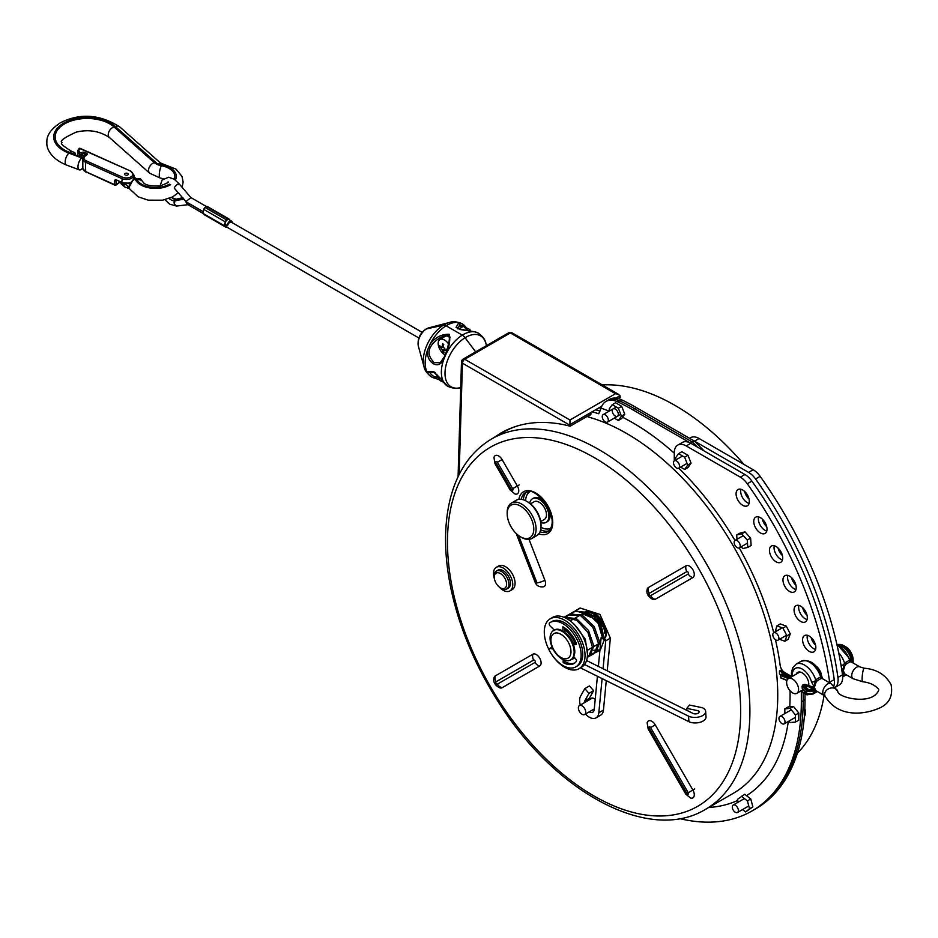 <?xml version="1.0" encoding="UTF-8"?>
<svg xmlns="http://www.w3.org/2000/svg" width="938" height="938" viewBox="0 0 938 938"><rect width="100%" height="100%" fill="white"/><g stroke="black" fill="none" stroke-linecap="round" stroke-linejoin="round"><path stroke-width="1.41" d="M550.078 638.262A17.013 9.814 -120 0 0 557.512 655.381A17.013 9.814 -120 0 0 570.609 659.93A17.013 9.814 -120 0 0 573.224 646.305A17.013 9.814 -120 0 0 562.108 631.321A17.013 9.814 -120 0 0 553.608 630.477A17.013 9.814 -120 0 0 550.078 638.262M560.947 634.299A14.176 8.184 60 0 1 569.636 656.67A14.176 8.184 60 0 1 552.271 646.645A14.176 8.184 60 0 1 560.947 634.299M585.113 612.995L596.955 617.145L605.174 630.348M564.406 617.45L576.671 620.253L587.903 632.435L592.511 647.314L588.431 656.776L587.27 657.304M566.118 616.583L568.229 614.906L580.563 615.621L592.898 627.428L598.444 643.151L594.387 653.34L591.796 654.185M572.063 613.147L574.185 611.459L586.52 612.186L598.854 623.993L604.4 639.716L600.343 649.893L593.508 650.269M578.031 609.712L580.141 608.023L599.957 614.425L610.368 638.145L607.226 670.811M584.82 688.609L589.451 685.936L593.602 690.685L588.982 693.358L584.82 688.609L580.587 696.16A13.624 7.867 60 0 0 580.305 705.048M584.245 702.773A7.082 4.092 60 0 1 584.749 700.909L588.982 693.358M588.876 700.111A7.082 4.092 60 0 1 589.369 698.235L593.602 690.685M597.424 676.263L594.235 709.527A7.082 4.092 60 0 1 592.793 712.188A7.082 4.092 60 0 1 589.263 711.836M606.276 680.66L603.451 710.066A13.624 7.867 60 0 1 600.683 715.178L596.064 717.851A13.624 7.867 60 0 1 585.429 714.053M602.114 678.584L598.831 712.739A13.624 7.867 60 0 1 596.064 717.851M572.872 612.995L575.51 610.697L595.325 617.087L605.737 640.818L601.141 637.606L598.374 666.414M610.368 638.145L605.737 640.818L603.064 668.735M574.607 624.79L585.312 639.141L587.469 654.056M568.229 614.906L564.066 617.31L576.424 618.552L588.513 630.465L593.824 646.001L589.768 656.002L587.329 656.846M566.915 616.43L569.565 614.132L581.9 614.859L594.235 626.654L599.781 642.389L595.724 652.567L592.277 653.481M586.555 660.54L693.194 713.501A3.541 1.899 -3.3 0 0 697.075 713.677A3.541 1.899 -3.3 0 0 699.138 711.801A3.541 1.899 -3.3 0 0 698.552 710.828L698.669 712.833M580.493 667.856L688.891 721.685L688.574 716.175A10.084 5.405 -3.3 0 0 699.654 716.784A10.084 5.405 -3.3 0 0 705.669 711.414A10.084 5.405 -3.3 0 0 702.445 707.756L689.571 705.048L686.78 708.354L686.897 710.371M688.891 721.685A10.084 5.405 -3.3 0 0 699.983 722.307A10.084 5.405 -3.3 0 0 705.997 716.937L705.669 711.414M698.552 710.828L686.78 708.354M584.562 664.526L688.574 716.175M576.366 643.785L573.177 644.113M564.547 632.247L564.512 627.803M575.85 666.859L577.468 665.921A25.619 14.797 -120 0 0 577.468 636.339A25.619 14.797 -120 0 0 551.849 621.542L550.219 622.48A25.619 14.797 60 0 1 575.85 637.277A25.619 14.797 60 0 1 575.85 666.859A25.619 14.797 60 0 1 549.621 650.984A2.181 1.255 60 0 1 549.668 648.557A2.181 1.255 60 0 1 550.278 648.475L552.998 649.014M552.318 647.619L551.896 647.537A2.181 1.255 -120 0 0 551.286 647.619L549.668 648.557M574.713 663.037A21.809 12.593 60 0 1 564.805 661.63L564.793 660.293M573.435 644.852L575.791 644.605A1.63 0.95 -120 0 0 576.026 644.535A1.63 0.95 -120 0 0 576.19 642.987A21.809 12.593 -120 0 0 562.882 626.772L562.917 631.157M554.288 630.09L550.243 626.103A2.181 1.255 60 0 1 549.609 622.867A25.619 14.797 60 0 1 550.219 622.48M563.163 659.649L563.187 662.568L564.805 661.63M563.187 662.568A21.809 12.593 -120 0 0 573.939 663.553A21.809 12.593 -120 0 0 576.354 661.325A1.63 0.95 -120 0 0 575.92 659.25L573.739 656.565M540.874 522.489A13.624 7.867 -120 0 0 546.068 522.384L547.3 521.68A13.624 7.867 -120 0 0 547.3 505.945A13.624 7.867 -120 0 0 533.675 498.066L532.432 498.781A13.624 7.867 -120 0 0 529.747 503.237M546.068 522.384A13.624 7.867 -120 0 0 546.068 506.649A13.624 7.867 -120 0 0 532.432 498.781M541.027 526.253L541.027 524.917A18.807 10.857 -120 0 0 527.731 501.889L526.57 501.22A20.437 11.807 60 0 1 541.027 526.253A20.437 11.807 60 0 1 538.951 533.675A20.437 11.807 60 0 1 536.794 535.61L531.858 538.459A20.437 11.807 -120 0 0 534.015 536.524A20.437 11.807 -120 0 0 530.545 512.758A20.437 11.807 -120 0 0 511.409 503.049A20.437 11.807 -120 0 0 507.177 512.406L507.177 513.743A18.807 10.857 60 0 1 524.049 508.689A18.807 10.857 60 0 1 531.869 535.926A18.807 10.857 60 0 1 520.484 536.782A18.807 10.857 60 0 1 507.177 513.743M511.409 503.049L516.346 500.2A20.437 11.807 60 0 1 526.57 501.22M520.484 536.782L521.634 537.451A20.437 11.807 -120 0 0 531.858 538.459M540.734 521.54L544.357 519.441A10.224 5.898 -120 0 0 545.435 518.468A10.224 5.898 -120 0 0 543.712 506.59A10.224 5.898 -120 0 0 534.144 501.736L530.509 503.835M564.524 629.527A17.306 9.99 60 0 1 575.639 643.855M574.642 657.667A17.306 9.99 60 0 1 573.306 658.722A17.306 9.99 60 0 1 571.476 659.402M579.063 668.688L581.501 667.27A28.808 16.638 -120 0 0 581.501 634.006A28.808 16.638 -120 0 0 552.693 617.368L550.254 618.787A28.808 16.638 60 0 1 579.063 635.413A28.808 16.638 60 0 1 579.063 668.688A28.808 16.638 60 0 1 552.787 656.014M549.434 650.573A28.808 16.638 60 0 1 547.417 646.317A28.808 16.638 60 0 1 550.254 618.787M675.325 466.983A4.291 2.474 -120 0 0 678.69 468.203A4.291 2.474 -120 0 0 677.764 461.977A4.291 2.474 -120 0 0 674.399 460.769A4.291 2.474 -120 0 0 675.325 466.983M676.134 459.761L675.454 458.025L678.526 453.664L681.867 451.741L688 455.282L691.06 463.184L688 467.546L684.658 469.469L680.566 467.112M678.526 453.664L684.658 457.205L687.718 465.107L684.658 469.469M691.06 463.184L687.718 465.107M688 455.282L684.658 457.205M602.653 415.1A4.291 2.474 -120 0 0 603.451 420.083A4.291 2.474 -120 0 0 607.437 422.077A4.291 2.474 -120 0 0 607.437 417.117A4.291 2.474 -120 0 0 603.146 414.631A4.291 2.474 -120 0 0 602.653 415.1M612.655 409.32A4.291 2.474 -120 0 0 615.293 416.085A4.291 2.474 -120 0 0 617.919 412.345A4.291 2.474 -120 0 0 612.655 409.32M614.273 418.125L618.353 420.482L621.425 416.12L618.353 408.218L612.221 404.677L609.161 409.038L609.829 410.785M618.353 420.482L621.695 418.559L624.755 414.197L621.695 406.295L615.562 402.754L612.221 404.677M618.353 408.218L621.695 406.295M621.425 416.12L624.755 414.197M783.945 718.602A4.291 2.474 -120 0 0 779.853 716.444A4.291 2.474 -120 0 0 779.853 721.404A4.291 2.474 -120 0 0 784.145 723.878A4.291 2.474 -120 0 0 783.945 718.602M804.722 715.237A7.246 4.186 -120 0 0 804.827 708.964L805.601 713.759L804.335 716.843M784.836 713.572L784.836 708.847L788.178 706.924L793.489 706.455L798.801 713.056L798.801 720.138L795.459 722.072L790.148 722.541L788.987 721.088M784.836 708.847L790.148 708.378L795.459 714.99L795.459 722.072M798.801 713.056L795.459 714.99M793.489 706.455L790.148 708.378M738.323 809.881A4.291 2.474 -120 0 0 736.248 805.953A4.291 2.474 -120 0 0 733.188 805.062A4.291 2.474 -120 0 0 733.188 810.01A4.291 2.474 -120 0 0 737.491 812.496A4.291 2.474 -120 0 0 738.323 809.881M738.206 802.166L737.456 799.352L744.737 794.275L750.775 798.988L752.874 806.856L745.593 811.933L742.556 809.564M741.395 796.198L747.434 800.923L749.532 808.779L745.593 811.933M752.874 806.856L749.532 808.779M750.775 798.988L747.434 800.923M229.411 219.809A3.869 2.228 120 0 0 229.306 219.738A1.63 0.95 120 0 0 228.978 218.988L207.392 206.524A1.63 0.95 120 0 0 206.571 206.606L205.047 207.486A1.63 0.95 120 0 0 203.886 209.491A3.752 2.169 120 0 0 203.851 213.887A3.752 2.169 120 0 0 203.886 213.911A1.63 0.95 120 0 0 204.226 214.696L225.812 227.16A1.63 0.95 120 0 0 226.633 227.078L226.691 227.043M228.978 218.988A1.63 0.95 120 0 0 228.157 219.07L226.633 219.949A1.63 0.95 120 0 0 225.472 221.954A3.752 2.169 120 0 0 225.437 226.351A3.752 2.169 120 0 0 225.472 226.375A1.63 0.95 120 0 0 225.812 227.16M422.147 332.333L231.44 222.236A3.271 1.888 120 0 0 229.177 222.857A3.271 1.888 120 0 0 227.559 225.741A3.271 1.888 -60 0 1 228.673 222.142A3.271 1.888 -60 0 1 231.44 220.981L229.024 219.598A3.271 1.888 120 0 0 226.269 220.747A3.271 1.888 120 0 0 225.143 224.346A3.271 1.888 120 0 0 225.765 226.504L418.876 337.997M225.472 221.954L203.886 209.491M203.851 213.887L225.437 226.351L203.886 213.911M227.559 225.741L225.143 224.346M203.112 211.625L186.123 201.822L174.515 188.456A3.271 1.243 -47 0 1 174.433 187.401C177.247 184.094 178.783 183.203 179.064 184.727M185.876 201.611A3.271 2.673 64.5 0 0 186.252 202.585L186.099 201.787M186.252 202.585L187.553 204.449L203.616 213.723M231.44 220.981A3.271 1.888 -60 0 1 232.108 222.623M186.252 201.342L190.906 197.625L179.205 183.883M169.121 198.446A9.239 5.335 -120 0 0 174.656 200.626A3.271 2.615 79.7 0 0 174.433 204.132L174.855 200.58M175.148 200.521A3.271 2.439 98.1 0 0 174.433 204.132L176.508 206.067L189.218 204.543M174.878 200.908L183.836 198.973M171.56 197.426A9.239 5.335 -120 0 0 174.773 199.266M446.277 353.556C449.513 345.759 450.475 339.333 449.173 334.28C441.493 334.116 435.126 337.422 430.073 344.211L427.611 349.933C426.942 356.252 428.912 360.872 433.497 363.792C437.671 365.949 441.106 364.436 443.815 359.277L446.277 353.556A30.661 17.705 120 0 1 462.293 335.136L446.089 325.791A6.812 3.799 -121.7 0 0 443.357 325.181L426.427 328.933A6.812 3.799 -121.7 0 0 425.746 329.203A6.812 3.799 58.3 0 1 426.427 328.933L443.357 325.181A6.812 3.799 58.3 0 1 446.089 325.791L462.293 335.136A6.812 3.799 58.3 0 1 465.084 337.727A6.812 3.799 -121.7 0 0 462.293 335.136A30.661 17.705 120 0 1 478.38 333.166A30.661 17.705 120 0 0 478.357 333.154A30.661 17.705 120 0 0 474.991 331.923L478.38 333.166C482.871 336.508 485.368 339.908 485.884 343.367A29.43 16.99 -60 0 0 465.084 337.727L475.66 351.867L465.084 337.727A29.43 16.99 -60 0 0 445.14 370.463A29.43 16.99 -60 0 0 460.3 387.675C457.052 388.965 452.866 388.496 447.719 386.28A30.661 17.705 -60 0 1 447.684 386.268A30.661 17.705 -60 0 1 443.076 381.039L433.579 371.577L426.931 371.729L429.229 372.304M438.128 339.028L437.987 339.11C452.479 333.189 448.423 335.874 449.384 338.29C449.325 341.62 447.789 347.599 444.764 356.229L440.18 362.748L434.235 362.619C426.251 354.658 427.494 346.826 437.987 339.11L437.999 339.11C443.064 335.605 447.133 334.972 450.217 337.188M442.842 336.754A10.635 5.921 -121.7 0 0 442.396 337.997M436.909 377.51L435.924 377.182L434.904 378.178L438.257 376.701M429.405 372.116L426.931 371.729A30.661 17.705 -60 0 0 431.55 376.947L434.904 378.178A30.661 17.705 -60 0 1 431.55 376.947A30.661 17.705 -60 0 1 431.515 376.924A30.661 17.705 -60 0 1 427.611 349.933M428.432 372.257L433.872 372.363M435.455 372.867L433.579 371.577L433.872 372.351M442.326 379.573L442.689 380.805L434.13 372.468M474.522 331.735L459.479 329.437M460.007 324.911L458.858 322.602L459.808 324.982M459.866 323.845L458.178 328.781M459.983 325.252L460.148 324.935A29.031 16.755 -60 0 1 463.02 326.201M457.85 328.851L458.236 328.077A1.63 0.832 -8.1 0 0 458.178 328.183M458.236 328.077L456.032 327.315L459.761 329.097L474.874 331.841M460.066 329.648L456.032 327.315L458.858 322.602A30.661 17.705 120 0 1 462.211 323.833A30.661 17.705 -60 0 1 462.2 323.821L462.211 323.833A30.661 17.705 -60 0 0 446.089 325.791A30.661 17.705 -60 0 0 430.073 344.199M465.846 328.323A5.182 2.884 58.3 0 1 468.015 328.546A5.182 2.884 58.3 0 1 470.067 330.235M470.43 330.34A4.327 2.404 -121.7 0 0 468.683 328.875A4.327 2.404 -121.7 0 0 468.367 328.734M440.883 346.79L439.793 346.954A17.095 10.295 -9.7 0 0 441.2 348.162L442.548 350.32A17.095 10.517 125.3 0 0 443.041 352.137L443.651 351.246M446.957 349.862A5.159 2.873 -121.7 0 0 446.922 349.628A17.095 8.641 179.2 0 1 444.682 348.936L443.334 346.79A17.095 8.864 -63.6 0 1 443.686 344.445A5.159 2.873 -121.7 0 0 442.595 343.847A17.095 11.338 121.3 0 0 442.326 346.228L441.141 347.001A17.095 9.474 -176.8 0 1 439.723 345.688A5.159 2.873 -121.7 0 0 439.793 346.954M442.748 344.117L442.748 344.117A4.749 2.65 58.3 0 1 443.651 344.586M443.041 352.137A5.159 2.873 -121.7 0 0 444.131 352.735A17.095 9.673 -67.7 0 1 443.557 350.871L444.753 350.097A17.095 11.139 -5.8 0 0 446.687 350.8M443.557 350.871L445.831 349.323M443.475 345.618L441.141 347.001M445.245 355.033A9.263 5.159 58.3 0 1 445.14 354.974A9.263 5.159 58.3 0 1 438.82 346.978A9.263 5.159 58.3 0 1 439.852 339.568A9.263 5.159 58.3 0 1 448.493 343.8M439.852 339.568L444.87 336.472A9.263 5.159 58.3 0 1 449.314 336.812M441.528 381.367A5.182 2.884 -121.7 0 0 441.88 381.555A5.182 2.884 -121.7 0 0 443.369 381.93M443.053 381.391A4.327 2.404 58.3 0 1 441.223 381.227A4.327 2.404 58.3 0 1 440.872 381.027A4.327 2.404 58.3 0 1 437.882 376.314M459.081 328.699L459.995 329.203M459.679 328.57L463.395 326.272L459.784 326.225M467.734 330.328L463.395 326.272M126.114 175.277A1.853 1.067 180 0 1 124.566 174.222A1.853 1.067 180 0 1 126.407 173.155A1.853 1.067 180 0 1 128.26 174.222A1.853 1.067 180 0 1 126.114 175.277M133.583 178.994L129.233 186.967C129.749 183.18 131.742 180.577 135.201 179.158A3.271 1.888 -119.9 0 0 133.583 178.994A3.271 1.888 -119.9 0 0 133.571 178.994A3.271 1.888 -119.9 0 0 133.524 179.029M170.599 184.657A20.847 12.03 180 0 1 150.068 187.999A20.847 12.03 180 0 1 135.201 179.158L140.594 178.924L134.556 178.431A3.271 1.888 60.1 0 1 136.186 178.595A13.32 7.692 180 0 1 137.018 179.768A19.37 11.186 0 0 0 169.344 184.188M135.482 177.997A20.132 11.619 0 0 0 133.958 177.47M120.439 182.124L121.084 183.801L124.602 186.885L123.253 183.801L120.592 181.784M129.268 187.025L126.63 185.067L129.714 188.972L129.268 187.025A27.659 15.969 0 0 1 129.233 186.967M126.63 185.067L123.253 183.801M161.875 163.575L160.257 162.813L158.088 164.431L162.004 163.599M84.432 156.212L81.243 155.016A6.812 3.037 110.6 0 0 78.851 155.837L82.497 157.209A6.812 3.037 -69.4 0 1 84.314 156.306M82.837 168.019A6.812 3.037 -69.4 0 1 82.497 168.336L81.7 169.051A6.812 3.037 -69.4 0 1 79.308 169.86A6.812 3.037 -69.4 0 1 78.206 164.666A6.812 3.037 -69.4 0 1 81.7 157.924L68.908 153.117A33.44 19.311 180 0 1 63.514 123.277A33.44 19.311 180 0 1 115.186 126.396L158.088 164.431A20.847 12.03 180 0 1 175.359 179.99M82.497 157.209L81.7 157.924M174.222 179.205A19.37 11.186 0 0 0 161.359 165.721A13.32 7.692 180 0 1 154.254 162.591L113.955 126.853A31.974 18.455 0 0 0 64.546 123.875A31.974 18.455 0 0 0 69.705 152.402L75.228 154.477A8.043 4.643 0 0 0 78.182 156.423L78.851 155.837M75.79 155.556C74.641 152.062 74.465 151.698 75.228 154.477L74.782 152.589L72.109 151.581A6.812 3.037 110.6 0 0 69.705 152.402M743.928 464.392A213.852 123.464 -120 0 0 602.29 384.943M797.37 753.261A213.852 123.464 -120 0 0 824.092 695.351M605.936 401.464L607.777 400.397A27.261 15.735 60 0 1 619.713 400.854A238.487 137.698 60 0 1 634.534 408.663L692.361 442.044A252.123 145.566 60 0 1 697.473 447.121A252.123 145.566 -120 0 0 692.361 442.044L634.534 408.663A238.487 137.698 -120 0 0 619.713 400.854A27.261 15.735 -120 0 0 607.777 400.397L609.618 399.33A27.261 15.735 60 0 1 621.554 399.787A238.487 137.698 60 0 1 636.374 407.596L694.202 440.977L692.361 442.044L690.509 443.099L632.693 409.718A238.487 137.698 -120 0 0 617.872 401.921A27.261 15.735 -120 0 0 605.936 401.464A27.261 15.735 -120 0 0 601.059 408.171L598.702 413.764A216.69 125.106 -120 0 0 592.148 411.794L595.607 409.789A216.69 125.106 60 0 1 600.015 411.079A216.69 125.106 -120 0 0 595.607 409.789L599.065 407.796A216.69 125.106 60 0 1 601 408.347M805.015 694.284L805.015 699.689A238.487 137.698 60 0 1 755.629 808.861L753.777 809.928A238.487 137.698 -120 0 0 803.174 700.756L803.174 693.428L803.174 700.756A238.487 137.698 60 0 1 753.777 809.928L751.936 810.995A238.487 137.698 -120 0 0 801.333 701.812L801.333 692.244M704.004 450.885A252.123 145.566 -120 0 0 694.202 440.977A16.896 9.755 60 0 1 694.507 441.153L748.594 472.389A16.896 9.755 60 0 1 755.559 478.978A289.455 167.116 60 0 1 837.927 677.471A16.896 9.755 60 0 1 835.383 687.167M590.506 699.162A5.534 3.189 60 0 1 591.292 698.294A5.534 3.189 60 0 1 595.196 699.42M529.032 539.373L544.908 580.282A6.812 3.94 60 0 1 543.606 586.778C539.467 587.282 536.688 585.875 535.258 582.568L516.228 533.523M495.264 675.935L532.878 654.22A6.812 3.94 60 0 1 539.69 658.148A6.812 3.94 60 0 1 539.69 666.015L502.076 687.73A6.812 3.94 60 0 1 499.755 687.882C494.924 685.326 493.001 681.996 493.974 677.869A6.812 3.94 60 0 1 495.264 675.935A6.812 5.569 60 0 0 496.061 681.762L533.675 660.047A1.36 0.786 60 0 1 535.035 662.416A6.812 5.569 60 0 0 539.69 666.015M655.252 724.875L692.865 790.019A6.812 3.94 60 0 1 694.097 796.198A6.812 3.94 60 0 1 690.544 798.039L685.772 794.123L648.158 728.967L647.15 722.881A6.812 3.94 60 0 1 650.515 720.724A6.812 3.94 60 0 1 655.252 724.875L650.597 727.56L688.211 792.704A1.36 0.786 60 0 1 686.851 793.489L685.772 794.123M648.439 587.493L686.053 565.778A6.812 3.94 60 0 1 692.865 569.706A6.812 3.94 60 0 1 692.865 577.574L655.252 599.3A6.812 3.94 60 0 1 652.93 599.441C648.099 596.896 646.176 593.555 647.15 589.439A6.812 3.94 60 0 1 648.439 587.493A6.812 5.569 60 0 0 649.237 593.332L686.851 571.605A1.36 0.786 60 0 1 688.211 573.974A6.812 5.569 60 0 0 692.865 577.574M494.971 463.653L493.974 457.568A6.812 3.94 60 0 1 497.339 455.411A6.812 3.94 60 0 1 502.076 459.561L517.342 485.99A6.812 3.94 60 0 1 518.562 492.169A6.812 3.94 60 0 1 515.009 494.009L510.237 490.093L494.971 463.653L496.061 463.032A1.36 0.786 60 0 1 497.421 462.246L512.687 488.675L517.342 485.99M585.547 611.998A17.036 9.837 60 0 1 600.25 618.388A17.036 9.837 60 0 1 605.596 637.43M589.967 415.44L586.391 416.495M518.48 425.594A213.852 123.464 -120 0 0 503.518 432.101L491.77 438.878C471.451 450.967 457.732 470.536 450.58 497.574C443.627 524.893 443.897 555.976 451.401 590.834C459.667 628.143 474.769 664.315 496.706 699.349C553.162 791.285 648.779 844.153 705.611 809.283A213.852 123.464 -120 0 0 705.611 562.354A213.852 123.464 -120 0 0 491.77 438.878M592.148 411.794L588.114 416.953A213.852 123.464 60 0 1 757.67 596.803A213.852 123.464 60 0 1 733.457 793.22L705.611 809.283M679.64 818.581A238.487 137.698 -120 0 0 751.936 810.995M615.539 393.702L569.964 420.013L464.756 359.266A3.271 1.888 -120 0 0 463.126 359.102A3.271 3.271 0 0 0 461.484 361.845A3.271 1.817 1.7 0 0 462.446 363.182A3.271 1.888 -60 0 1 464.756 359.266L510.331 332.955A3.271 1.888 -60 0 1 511.96 332.791A3.271 3.271 0 0 0 508.689 332.791A3.271 1.888 60 0 1 510.331 332.955L615.539 393.702L618.81 394.488L620.428 397.161L618.083 398.521M569.964 420.013L569.964 424.574L601.786 406.201M459.128 474.569L462.446 363.182L570.034 425.301L569.964 424.574M570.034 425.301L570.187 426.169L563.75 424.668C539.971 419.943 519.007 422.733 500.857 433.028L493.341 437.976M590.952 414.186L570.187 426.169M496.003 436.428A214.38 123.769 60 0 1 502.088 432.336M494.654 579.836A8.723 5.03 60 0 1 494.256 577.105A8.723 5.03 60 0 1 500.423 573.552A8.723 5.03 60 0 1 506.59 584.233A8.723 5.03 60 0 1 500.423 587.798A8.723 5.03 60 0 1 494.654 579.836M500.423 587.798L501.584 588.454A10.353 5.98 -120 0 0 506.766 588.97A10.353 5.98 -120 0 0 507.739 578.981A10.353 5.98 -120 0 0 499.016 570.597A10.353 5.98 -120 0 0 496.401 571.031A10.353 5.98 -120 0 0 494.256 575.78L494.256 577.105M506.766 588.97L508.302 588.079A10.353 5.98 -120 0 0 509.287 578.089A10.353 5.98 -120 0 0 500.564 569.706A10.353 5.98 -120 0 0 497.949 570.14L496.401 571.031M509.944 590.917L512.254 589.58A13.624 7.867 -120 0 0 512.254 573.845A13.624 7.867 -120 0 0 498.629 565.977L496.308 567.314A13.624 7.867 60 0 1 509.944 575.182A13.624 7.867 60 0 1 509.944 590.917A13.624 7.867 60 0 1 498.957 586.731M494.443 578.91A13.624 7.867 60 0 1 495.147 568.276A13.624 7.867 60 0 1 496.308 567.314M579.543 711.696A5.182 2.99 60 0 1 579.45 705.552A5.182 2.99 60 0 1 584.632 708.542A5.182 2.99 60 0 1 584.632 714.522A5.182 2.99 60 0 1 579.543 711.696M815.544 645.145A9.38 5.417 60 0 1 811.135 637.5M807.032 615.246A9.38 5.417 60 0 1 802.611 607.601M795.928 585.253A9.38 5.417 60 0 1 791.52 577.609M782.433 555.601A9.38 5.417 60 0 1 778.024 547.956M766.721 526.734A9.38 5.417 60 0 1 762.313 519.089M749.052 499.098A9.38 5.417 60 0 1 744.631 491.453M835.441 687.237L839.193 685.068A16.896 9.755 -120 0 0 842.512 674.821A289.455 167.116 -120 0 0 760.143 476.34A16.896 9.755 -120 0 0 753.191 469.739L699.091 438.503A16.896 9.755 -120 0 0 690.649 437.671L689.559 438.304M674.328 460.804A6.543 3.775 60 0 1 674.281 460.019L674.281 452.831A16.896 9.755 60 0 1 677.787 445.093A16.896 9.755 60 0 1 686.241 445.937L740.328 477.161A16.896 9.755 60 0 1 747.281 483.762A289.455 167.116 60 0 1 829.649 682.243A16.896 9.755 60 0 1 829.731 682.864M791.672 676.521L784.731 672.511A6.543 3.775 60 0 1 780.17 665.417A218.05 125.891 -120 0 0 775.445 639.716M773.744 632.716A218.05 125.891 -120 0 0 739.261 547.886M734.97 540.452A218.05 125.891 -120 0 0 678.737 468.168M816.283 666.273A9.38 5.417 60 0 1 821.536 675.36M809.201 636.058A9.38 5.417 60 0 1 815.333 644.312A9.38 5.417 60 0 1 813.891 651.828A9.38 5.417 60 0 1 804.523 646.423A9.38 5.417 60 0 1 804.523 635.589A9.38 5.417 60 0 1 809.201 636.058M800.689 606.159A9.38 5.417 60 0 1 806.809 614.425A9.38 5.417 60 0 1 805.367 621.929A9.38 5.417 60 0 1 795.999 616.524A9.38 5.417 60 0 1 795.999 605.69A9.38 5.417 60 0 1 800.689 606.159M789.597 576.155A9.38 5.417 60 0 1 795.717 584.421A9.38 5.417 60 0 1 794.275 591.937A9.38 5.417 60 0 1 784.907 586.52A9.38 5.417 60 0 1 784.907 575.698A9.38 5.417 60 0 1 789.597 576.155M776.089 546.514A9.38 5.417 60 0 1 782.21 554.768A9.38 5.417 60 0 1 780.779 562.284A9.38 5.417 60 0 1 771.399 556.867A9.38 5.417 60 0 1 771.399 546.045A9.38 5.417 60 0 1 776.089 546.514M760.378 517.647A9.38 5.417 60 0 1 766.51 525.913A9.38 5.417 60 0 1 765.068 533.417A9.38 5.417 60 0 1 755.7 528.012A9.38 5.417 60 0 1 755.7 517.178A9.38 5.417 60 0 1 760.378 517.647M742.708 489.999A9.38 5.417 60 0 1 748.829 498.266A9.38 5.417 60 0 1 747.387 505.781A9.38 5.417 60 0 1 738.018 500.364A9.38 5.417 60 0 1 738.018 489.542A9.38 5.417 60 0 1 742.708 489.999M833.941 685.701A16.896 9.755 -120 0 0 834.234 679.593A289.455 167.116 -120 0 0 751.877 481.112A16.896 9.755 -120 0 0 744.913 474.511L690.825 443.287A16.896 9.755 -120 0 0 682.372 442.443L677.787 445.093M740.903 489.249A9.38 5.417 -120 0 0 742.603 497.715A9.38 5.417 -120 0 0 749.087 503.413M758.584 516.897A9.38 5.417 -120 0 0 760.284 525.362A9.38 5.417 -120 0 0 766.768 531.06M774.296 545.764A9.38 5.417 -120 0 0 775.984 554.217A9.38 5.417 -120 0 0 782.468 559.927M787.791 575.404A9.38 5.417 -120 0 0 789.491 583.87A9.38 5.417 -120 0 0 795.975 589.568M798.895 605.409A9.38 5.417 -120 0 0 800.583 613.874A9.38 5.417 -120 0 0 807.067 619.572M807.407 635.307A9.38 5.417 -120 0 0 809.107 643.773A9.38 5.417 -120 0 0 815.591 649.471M734.911 545.119A4.291 2.474 -120 0 0 739.343 547.839A4.291 2.474 -120 0 0 739.472 543.114A4.291 2.474 -120 0 0 735.052 540.405A4.291 2.474 -120 0 0 734.911 545.119M736.998 539.28L736.682 535L740.023 533.077L745.042 531.916L750.611 538.119L751.139 545.482L747.797 547.405L742.779 548.566L741.172 546.772M736.682 535L741.712 533.839L747.269 540.042L747.797 547.405M745.042 531.916L741.712 533.839M750.611 538.119L747.269 540.042M772.924 635.765A4.291 2.474 -120 0 0 777.977 640.185A4.291 2.474 -120 0 0 778.751 637.16A4.291 2.474 -120 0 0 773.686 632.74A4.291 2.474 -120 0 0 772.924 635.765M775.151 631.895L776.945 625.845L780.275 623.922L786.325 626.174L790.265 633.877L788.166 639.317L784.825 641.252L779.548 639.27M776.945 625.845L782.984 628.108L786.923 635.8L784.825 641.252M786.325 626.174L782.984 628.108M790.265 633.877L786.923 635.8M780.862 670.541L791.684 676.79M805.238 684.435L812.038 686.686L805.355 684.599M811.862 686.768A3.811 2.204 180 0 1 812.66 690.227A3.811 2.204 180 0 1 806.645 689.77L802.717 685.83L802.283 686.464L802.365 688.914L806.27 692.83L802.283 688.691M789.304 678.162L780.862 674.727L780.65 677.904L787.017 680.343M780.862 674.727L781.823 673.941L790.5 677.471M790.699 677.353L779.49 670.881L779.49 674L780.826 674.762M802.998 684.67L808.181 689.242A2.181 1.255 0 0 0 810.631 689.829A2.181 1.255 0 0 0 812.249 688.609A2.181 1.255 0 0 0 811.147 687.519L804.534 685.643M804.534 685.35L803.139 684.541M779.49 670.881L780.475 670.318M802.248 688.609L802.049 686.335M802.33 685.608L804.698 684.365M853.134 659.906L853.076 662.967A13.144 7.586 -120 0 0 853.134 661.794A13.144 7.586 -120 0 0 843.837 645.696L845.466 646.634C849.687 648.932 852.243 653.352 853.134 659.906A10.834 6.261 60 0 0 845.466 646.634L843.837 645.696A13.144 7.586 -120 0 0 838.994 644.465M792.622 679.1A8.454 4.878 -120 0 0 788.389 678.678A8.454 4.878 -120 0 0 788.389 688.445A8.454 4.878 -120 0 0 796.843 693.323A8.454 4.878 -120 0 0 798.132 686.546A8.454 4.878 -120 0 0 792.622 679.1M851.821 662.24L850.719 660.727A1.63 1.454 -64.8 0 0 851.423 662.017L859.947 666.93A6.812 3.94 120 0 0 859.818 666.859A6.812 3.94 120 0 0 853.076 670.987A6.812 3.94 120 0 0 853.134 678.737L844.716 673.883L843.309 670.752L843.625 674.129A1.63 1.184 116.9 0 1 844.786 673.918M841.034 665.288A3.271 1.137 -14.8 0 0 843.625 664.819L843.309 670.752L844.868 665.792L843.625 664.819L844.563 663.096A1.63 0.621 -147.2 0 0 846.099 664.092L850.145 661.759A1.63 1.055 93.6 0 1 849.57 660.2L844.563 663.096A17.177 9.919 -120 0 0 838.701 652.766M845.138 674.117A1.63 1.407 -101.6 0 0 844.563 674.528L845.373 674.258M842.394 674.023A3.271 2.415 -159.2 0 0 843.625 674.129L844.563 674.528A17.177 9.919 -120 0 1 842.687 676.861M850.145 661.759L851.423 662.017M836.778 643.925L850.895 660.176A3.271 1.137 -14.8 0 1 850.719 660.727L849.57 660.2A17.177 9.919 60 0 0 836.966 644.734M844.868 665.792L846.099 664.092M841.421 667.622L843.309 670.752L842.007 671.397M825.053 696.055L815.814 690.567L814.395 687.448L814.723 690.814A1.63 1.184 116.9 0 1 815.872 690.603M792.446 676.345A10.353 5.98 60 0 1 792.399 675.337L792.399 674.164A10.353 5.98 60 0 1 793.208 670.776A13.906 8.02 60 0 1 802.529 669.251A13.906 8.02 60 0 1 811.499 681.926A3.271 1.137 -14.8 0 0 814.723 681.504L814.395 687.448L815.966 682.489L814.723 681.504L815.65 679.78A1.63 0.621 -147.2 0 0 817.197 680.777L821.231 678.444A1.63 1.055 93.6 0 1 820.668 676.896L815.65 679.78A17.177 9.919 -120 0 0 795.975 664.233L800.993 661.337A17.177 9.919 60 0 1 820.668 676.896L821.805 677.412A1.63 1.454 -64.8 0 0 822.509 678.702L821.981 676.861C817.045 664.01 810.045 658.839 800.993 661.337M816.236 690.814A1.63 1.407 -101.6 0 0 815.65 691.224L816.47 690.943M814.313 690.825A3.271 2.415 -159.2 0 0 814.723 690.814L815.65 691.224A17.177 9.919 -120 0 1 813.152 693.968L817.432 691.505M822.907 678.936L821.805 677.412A3.271 1.137 -14.8 0 0 821.981 676.861M821.231 678.444L822.509 678.702M815.966 682.489L817.197 680.777M811.499 681.926L814.395 687.448L813.785 687.777M793.208 670.776L792.657 667.856L791.449 672.827A3.271 1.888 180 0 0 792.399 674.164M796.128 674.223A9.263 5.347 60 0 1 797.617 672.417A9.263 5.347 60 0 1 805.32 675.524A9.263 5.347 60 0 1 808.685 685.584M584.949 613.006A16.462 9.509 60 0 1 597.33 617.169A16.462 9.509 60 0 1 604.764 633.267M600.683 642.354L600.683 642.354A17.013 9.814 60 0 1 599.804 643.069L600.683 642.366M605.409 636.093A17.013 9.814 -120 0 0 605.549 634.006A17.013 9.814 -120 0 0 598.127 616.899A17.013 9.814 -120 0 0 585.019 612.338L586.039 611.752M603.005 635.249A16.462 9.509 -120 0 0 591.175 614.765M602.735 638.719L597.189 619.877L582.475 613.804A17.013 9.814 60 0 1 596.908 619.877A17.013 9.814 60 0 1 602.642 638.649M574.607 657.632L572.18 658.816A17.013 9.814 -120 0 0 573.54 658.241A17.013 9.814 -120 0 0 574.525 657.526M564.535 630.23A16.462 9.509 60 0 1 575.123 643.914M574.115 657.022A16.462 9.509 60 0 1 572.93 657.972M573.47 644.078A13.765 7.95 -120 0 0 565.614 633.103M574.525 651.699A16.462 9.509 -120 0 0 562.694 631.204M553.795 630.371A17.013 9.814 60 0 1 553.995 630.254A17.013 9.814 60 0 1 570.996 640.068A17.013 9.814 60 0 1 570.996 659.707A17.013 9.814 60 0 1 570.808 659.813M589.369 698.235L584.749 700.909M598.831 712.739L603.451 710.066M550.278 648.475L551.896 647.537M804.652 712.223A8.583 4.96 60 0 1 804.37 716.421M228.157 219.07L206.571 206.606M226.633 219.949L205.047 207.486M183.625 198.692L174.656 200.626L176.825 199.372M172.064 197.742L176.086 199.173L182.875 197.707M443.815 359.277A30.661 17.705 120 0 0 447.719 386.28L442.689 380.805M437.647 375.235L435.924 377.182A29.031 16.755 120 0 1 429.768 372.421L429.909 372.339M429.018 327.784L425.746 329.203C419.732 333.541 417.269 339.216 418.371 346.228A12.253 7.07 -60 0 1 426.427 328.933A12.253 7.07 -60 0 1 429.018 327.784L449.595 322.426A29.43 16.99 120 0 0 443.357 325.181A29.43 16.99 120 0 0 424.023 366.723C424.539 370.193 427.036 373.594 431.515 376.924L431.55 376.947M466.374 328.183A30.661 17.705 120 0 0 462.211 323.833L467.007 329.015M443.932 352.196A4.749 2.65 58.3 0 1 443.17 351.738M446.793 349.593A4.749 2.65 58.3 0 1 446.84 350.261M440.203 347.001A4.749 2.65 58.3 0 1 440.121 346.099M442.548 350.32L444.987 349.042M441.2 348.162L443.357 346.591M81.266 152.882A1.09 0.704 53.5 0 1 82.122 154.16L82.497 153.891A1.09 0.704 -126.5 0 0 81.641 152.613L80.398 152.882A6.953 4.01 180 0 1 79.824 148.497L130.839 171.173L80.269 148.392A1.09 1.09 0 0 0 79.038 148.626L77.866 151.323A8.043 4.643 0 0 1 78.874 149.072A1.09 0.774 43.8 0 1 79.824 148.497L80.492 148.79M82.497 155.497L82.497 153.891A1.09 0.633 180 0 1 84.033 153.773L85.745 154.547L86.413 153.164L84.701 152.39L84.033 156.071M84.701 152.39A2.181 1.255 0 0 0 81.641 152.613M122.444 182.722L116.406 179.908A2.181 1.407 -126.5 0 0 114.682 180.917L114.682 184.704L115.362 185.091A1.09 0.704 -126.5 0 0 116.218 184.598A1.09 0.633 180 0 1 114.682 184.704L85.464 171.525A6.812 3.94 180 0 1 82.837 168.43L85.686 172.029L85.464 162.18L121.764 178.548A7.551 4.362 0 0 0 129.725 179.029A7.551 4.362 0 0 0 133.958 175.113L131.062 171.631M119.888 181.878L116.218 184.598L116.218 180.811A1.09 0.633 180 0 1 114.682 180.917M116.711 180.448L116.218 180.811A1.09 0.704 53.5 0 1 116.394 180.342L117.074 180.307M116.406 179.908L121.987 182.828L129.807 183.215M85.745 155.239L85.745 154.547A1.09 0.633 180 0 1 86.155 154.946M130.382 171.279A6.46 3.729 180 0 1 131.508 176.52A6.46 3.729 180 0 1 122.444 177.165L86.132 160.797A5.722 3.306 180 0 1 85.135 156.154L86.8 154.934A1.09 0.704 -126.5 0 0 86.144 154.946L86.167 155.051M86.8 154.934A2.181 1.255 0 0 0 86.413 153.164M86.132 171.924L114.905 185.196A1.09 1.09 0 0 0 116.007 185.079L120.17 182.007M122.444 177.165L121.764 182.335A7.551 4.362 180 0 0 130.054 182.711M86.132 160.797L85.464 162.18A6.812 3.94 0 0 1 82.837 159.085L82.837 168.43M85.135 156.154A1.09 0.704 -126.5 0 0 84.49 156.165L82.837 159.085A6.812 3.94 0 0 1 84.279 156.658M80.398 152.882A1.09 0.704 126.8 0 0 79.542 154.16A1.63 0.95 0 0 0 82.122 154.16L82.122 155.345M77.866 156.306L77.866 151.323A8.043 4.643 0 0 0 79.542 154.16L79.542 155.321M140.594 178.924L142.986 182.042A6.812 5.3 151.1 0 0 137.018 179.768M72.109 151.581C63.174 146.211 59.809 143.186 62.002 142.494C59.317 141.204 63.995 137.769 76.025 132.188C88.336 129.151 99.463 130.933 109.429 137.523A6.812 4.667 -48.4 0 1 108.831 131.895A6.812 4.667 -48.4 0 1 113.955 126.853M109.429 137.523L149.728 173.249A6.812 4.667 -48.4 0 1 149.13 167.621A6.812 4.667 -48.4 0 1 154.254 162.591M163.329 178.83L160.128 177.986A6.812 1.688 -79.6 0 1 159.401 173.096A6.812 1.688 -79.6 0 1 161.359 165.721M115.186 126.396A6.812 4.667 -48.4 0 1 119.701 126.865L160.257 162.813M68.908 153.117A6.812 3.037 110.6 0 0 65.414 159.859A6.812 3.037 110.6 0 0 66.516 165.053C49.632 158.159 46.232 147.196 46.9 142.4C46.384 135.67 50.828 129.151 60.243 122.866C79.894 112.888 99.721 114.213 119.701 126.865M617.872 401.921L621.554 399.787M632.693 409.718L636.374 407.596M805.015 699.689L801.333 701.812M513.238 488.358L512.16 488.979M519.183 484.934L514.786 487.467M688.773 792.387L687.683 793.009M690.321 791.484L694.706 788.952M452.28 501.9A207.31 119.689 60 0 1 697.204 566.024A207.31 119.689 60 0 1 632.704 812.343A207.31 119.689 60 0 1 452.28 501.9M538.811 533.851A24.154 13.941 -120 0 0 552.716 521.282A24.154 13.941 -120 0 0 536.724 493.576A24.154 13.941 -120 0 0 518.878 499.333M521.258 499.321A22.524 13.003 60 0 1 525.327 492.626C529.384 492.309 530.111 487.033 544.216 501.033C553.455 515.525 554.663 525.726 547.839 531.623A22.524 13.003 60 0 1 540.007 531.811M540.663 529.771A22.641 13.073 -120 0 0 548.965 530.873M526.535 492.028A22.641 13.073 -120 0 0 523.345 499.778M525.643 500.716A20.999 12.124 60 0 1 530.099 491.618M551.098 528A20.999 12.124 60 0 1 540.991 527.308M708.776 807.466A222.576 128.506 -120 0 0 737.737 800.431M746.519 795.67A222.576 128.506 -120 0 0 788.307 721.486M789.749 706.783A222.576 128.506 -120 0 0 790.03 690.731M674.281 453.195A222.576 128.506 -120 0 0 622.598 417.269M609.149 411.172A222.576 128.506 -120 0 0 601.059 408.171M518.597 535.539L536.958 582.873A6.812 1.442 -21.2 0 0 544.908 580.282M536.958 582.873L536.794 582.885A6.812 1.442 158.8 0 1 535.258 582.568M536.794 582.885L518.351 535.352M502.076 459.561L497.421 462.246M512.687 488.675A1.36 0.786 60 0 1 511.327 489.472L510.237 490.093M511.327 489.472L496.061 463.032M532.878 654.22A6.812 5.569 60 0 0 533.675 660.047M535.035 662.416L497.421 684.13A6.812 5.569 60 0 0 502.076 687.73M497.421 684.13A1.36 0.786 60 0 1 496.061 681.762M692.865 790.019L688.211 792.704M686.851 793.489L649.237 728.345L648.158 728.967M649.237 728.345A1.36 0.786 60 0 1 650.597 727.56M686.053 565.778A6.812 5.569 60 0 0 686.851 571.605M688.211 573.974L650.597 595.689A6.812 5.569 60 0 0 655.252 599.3M650.597 595.689A1.36 0.786 60 0 1 649.237 593.332M615.797 398.111L620.006 395.684M694.507 441.153L699.091 438.503M753.191 469.739L748.594 472.389M755.559 478.978L760.143 476.34M842.512 674.821L837.927 677.471M686.241 445.937L690.825 443.287M744.913 474.511L740.328 477.161M747.281 483.762L751.877 481.112M834.234 679.593L829.649 682.243M806.645 689.77L806.176 690.368A4.362 2.521 0 0 0 811.089 691.552A4.362 2.521 0 0 0 814.313 689.113L812.132 686.862M802.283 686.464L806.176 690.368L806.176 692.596A4.362 2.521 180 0 0 811.089 693.78A4.362 2.521 180 0 0 814.313 691.341L814.313 689.113A4.362 2.521 0 0 0 812.836 687.226M780.545 675.43L788.459 678.643M787.041 680.296L780.545 677.658M806.539 692.912L806.27 692.83C810.139 694.8 812.824 694.308 814.313 691.341M807.079 693.229A3.811 2.204 0 0 0 812.836 693.229M811.147 687.519L811.147 689.7M843.837 645.696L838.197 644.394M838.373 644.476A13.624 7.867 60 0 1 843.016 645.778A13.624 7.867 60 0 1 852.654 662.72M851.516 661.642A13.624 7.867 -120 0 0 841.961 646.388A13.624 7.867 -120 0 0 841.058 645.919M806.61 693.123A13.906 8.02 60 0 1 800.958 690.943M792.399 675.337A3.271 1.888 180 0 1 791.449 674L791.684 676.603M859.947 666.93L864.261 668.219A6.812 1.102 96.7 0 0 862.374 674.856A6.812 1.102 96.7 0 0 862.679 681.75C869.303 682.524 874.286 684.693 877.651 688.269C879.527 689.231 878.918 691.247 875.834 694.355C865.868 704.274 837.224 697.016 837.786 691.271L831.045 683.626L822.626 678.772M864.261 668.219C876.725 669.263 885.671 674.774 891.1 684.717C893.093 695.609 889.47 703.277 880.243 707.721C863.98 715.202 837.411 717.769 824.924 695.785A6.812 5.452 -19.3 0 1 829.544 688.386A6.812 5.452 -19.3 0 1 837.786 691.271M824.221 695.433A6.812 3.94 -60 0 1 824.361 687.331A6.812 3.94 -60 0 1 831.045 683.626M582.475 613.804L570.222 620.886M599.488 643.269L587.235 650.339M553.608 630.477L553.995 630.254C563.574 623.606 582.99 650.89 570.996 659.707L570.609 659.93M587.247 657.456L588.431 656.776M589.768 656.002L594.387 653.34M595.724 652.567L600.343 649.893M569.636 614.097L574.185 611.459M575.51 610.697L580.141 608.023M682.606 456.02L674.399 460.769M687.05 463.372L678.69 468.203M616.313 407.033L603.146 414.631M620.745 414.385L607.437 422.077M791.32 709.832L779.853 716.444M795.459 717.347L784.145 723.878M744.432 798.566L733.188 805.062M748.782 805.965L737.491 812.496M190.754 197.496L206.559 206.618M176.754 206.102L169.813 204.203L164.947 199.712M160.058 185.912L162.098 180.049L168.582 177.223L174.187 179.181L179.193 183.871M180.108 199.782L184.106 199.348M439.465 379.761L435.126 378.284M418.371 346.228L424.023 366.723M449.595 322.426C452.866 321.136 457.052 321.593 462.188 323.821M486.494 345.606L485.884 343.367M468.683 328.875L468.015 328.546M446.746 349.499L446.816 350.683M442.701 344.105L443.733 344.668M443.744 350.097L445.069 349.077M441.88 347.154L443.369 346.439M441.223 381.227L441.88 381.555M84.49 156.165L86.144 154.946M133.958 175.113L133.958 178.771M134.544 178.431L133.571 178.994M124.613 186.897L129.397 188.69M129.702 188.972L138.156 196.804L148.192 200.157L162.579 200.193L172.604 196.91L178.56 192.548M182.23 186.885L183.133 182.042L182.007 176.426L176.063 169.133L161.899 163.575M160.128 177.986L149.728 173.249M142.986 182.042C144.886 185.079 150.514 186.369 159.859 185.947C166.589 183.508 169.309 182.16 168.043 181.878M66.516 165.053L79.308 169.86M618.81 394.488L511.96 332.791M463.126 359.102L508.689 332.791M458.072 476.75L461.484 361.845M592.453 698.036L579.45 705.552M594.282 708.94L584.632 714.522M743.318 535.633L735.052 540.405M747.492 543.125L739.343 547.839M782.222 627.815L773.686 632.74M786.607 635.202L777.977 640.185M780.744 670.283L791.836 676.697M780.65 677.904L786.97 680.472M796.843 693.323L803.127 689.688M788.389 678.678L799.926 672.018M842.687 676.919L846.334 674.809M850.895 660.176L852.126 662.697M800.22 691.365L806.938 694.847L813.152 693.968M791.449 674L791.449 672.827M795.975 664.233L792.587 667.985M853.134 678.737L862.679 681.75"/></g></svg>
